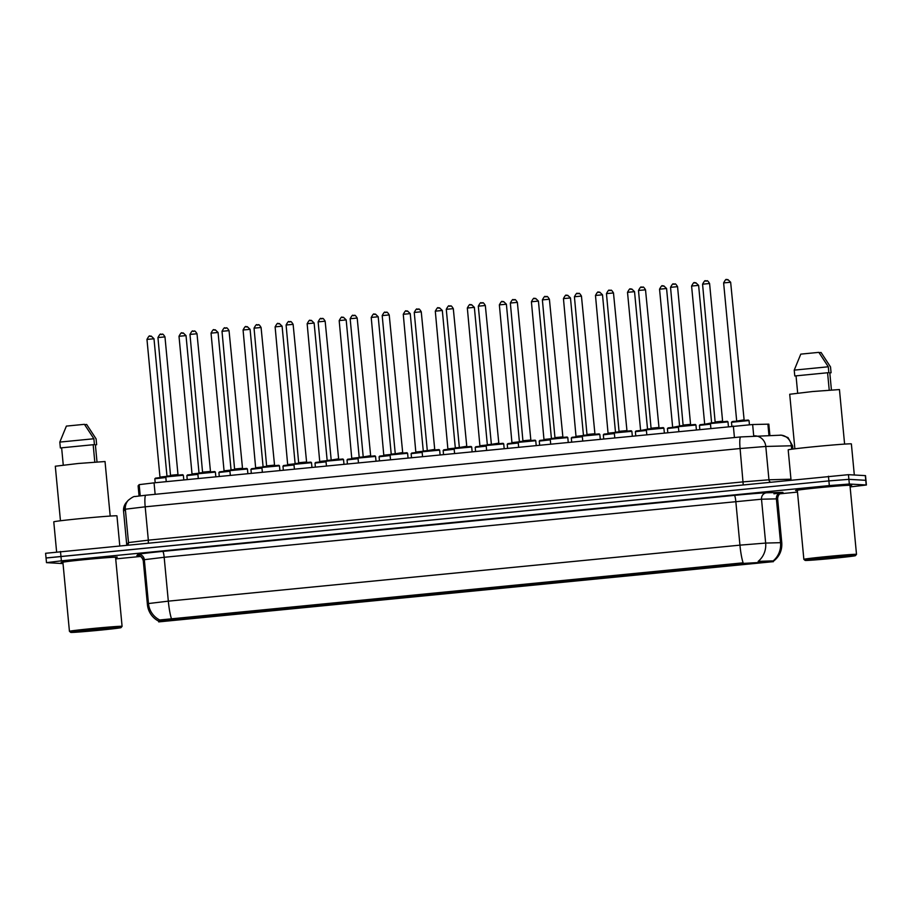 <?xml version="1.0" encoding="UTF-8"?>
<svg xmlns="http://www.w3.org/2000/svg" width="912" height="912" viewBox="0 0 912 912"><rect width="100%" height="100%" fill="white"/><g stroke="black" fill="none" stroke-linecap="round" stroke-linejoin="round"><path stroke-width="1.37" d="M691.353 568.894L709.958 567.093L691.353 568.894M659.308 572.029L677.924 570.228L659.308 572.029M627.274 575.164L645.89 573.374L627.274 575.164M595.24 578.311L613.844 576.509L595.24 578.311M563.206 581.446L581.81 579.656L563.206 581.446M531.172 584.581L549.776 582.791L531.172 584.581M499.126 587.727L517.742 585.926L499.126 587.727M467.092 590.862L485.708 589.072L467.092 590.862M435.058 594.008L453.663 592.207L435.058 594.008M403.024 597.143L421.629 595.342L403.024 597.143M370.979 600.278L389.595 598.489L370.979 600.278M338.945 603.425L357.561 601.624L338.945 603.425M306.911 606.56L325.516 604.77L306.911 606.56M274.877 609.695L293.482 607.905L274.877 609.695M242.831 612.841L261.448 611.04L242.831 612.841M210.797 615.976L229.414 614.186L210.797 615.976M178.763 619.123L197.368 617.321L178.763 619.123M723.387 565.748L741.992 563.958L723.387 565.748M712.409 567.595L731.014 565.793L712.409 567.595M680.375 570.73L698.98 568.94L680.375 570.73M648.329 573.876L666.946 572.075L648.329 573.876M616.295 577.011L634.912 575.221L616.295 577.011M584.261 580.157L602.866 578.356L584.261 580.157M552.227 583.292L570.832 581.491L552.227 583.292M520.182 586.427L538.798 584.638L520.182 586.427M488.148 589.574L506.764 587.773L488.148 589.574M456.114 592.709L474.73 590.919L456.114 592.709M424.08 595.844L442.685 594.054L424.08 595.844M392.046 598.99L410.651 597.189L392.046 598.99M360.001 602.125L378.617 600.335L360.001 602.125M327.967 605.272L346.583 603.47L327.967 605.272M295.933 608.407L314.537 606.605L295.933 608.407M263.899 611.542L282.503 609.752L263.899 611.542M231.853 614.688L250.469 612.887L231.853 614.688M199.819 617.823L218.435 616.033L199.819 617.823M167.785 620.958L186.39 619.168L167.785 620.958M744.443 564.46L763.059 562.658L744.443 564.46M138.122 485.845L139.171 484.637L154.06 482.847L752.639 424.525L768.827 424.148L769.888 435.423M772.373 561.746L158.711 621.893L159.646 620.844L173.041 619.225L741.673 563.502L772.373 561.746L772.293 560.903L773.205 561.781M138.111 485.834L139.069 495.934L138.111 485.834M851.409 485.116A28.204 0.638 174.6 0 0 821.484 487.396A28.204 0.638 174.6 0 0 795.572 490.485A28.204 0.638 174.6 0 0 795.891 490.553A28.204 0.638 174.6 0 0 797.339 490.542A28.204 0.638 174.6 0 1 795.891 490.553A28.204 0.638 174.6 0 1 795.572 490.485A28.204 0.638 174.6 0 1 821.484 487.396A28.204 0.638 174.6 0 1 851.409 485.116A28.204 0.638 174.6 0 1 851.728 485.184A28.204 0.638 174.6 0 0 851.409 485.116M116.987 557.084A28.204 0.638 174.6 0 0 87.073 559.364A28.204 0.638 174.6 0 0 61.15 562.453A28.204 0.638 174.6 0 0 61.48 562.522A28.204 0.638 174.6 0 0 62.928 562.51A28.204 0.638 174.6 0 1 61.48 562.522A28.204 0.638 174.6 0 1 61.15 562.453A28.204 0.638 174.6 0 1 87.073 559.364A28.204 0.638 174.6 0 1 116.987 557.084A28.204 0.638 174.6 0 1 117.317 557.141A28.204 0.638 174.6 0 0 116.987 557.084M772.954 561.04L772.966 561.051A20.566 19.494 88.5 0 0 780.535 542.674L781.766 542.72L777.628 498.853L761.509 499.206L164.171 557.289L144.324 559.683L143.298 560.869C141.736 555.248 137.644 555.556 138.681 555.682L138.1 555.613M850.132 486.928L866.4 484.99L865.955 480.316L848.901 479.347L828.883 480.909L46.25 558.007M158.825 621.22L159.566 619.989L743.132 562.829A20.566 3.078 84.4 0 1 739.94 545.148L765.658 543.073A20.566 19.494 88.5 0 1 758.168 561.37L772.293 560.903M849.995 485.572A28.204 0.638 174.6 0 0 851.728 485.184A28.204 0.638 174.6 0 1 849.995 485.572M115.585 557.528A28.204 0.638 174.6 0 0 117.317 557.141A28.204 0.638 174.6 0 1 115.585 557.528M115.71 558.896L140.596 556.457M779.669 493.837L797.487 492.092M866.4 484.99L849.334 484.033L829.327 485.583L61.378 560.834L46.489 562.647L63.031 563.582M848.456 474.673L45.6 553.288L46.045 557.962L828.883 480.909L848.901 479.347L865.955 480.316L865.511 475.631L848.456 474.673L849.334 484.033M805.421 560.458A25.274 0.57 174.6 0 0 831.938 558.44A25.274 0.57 174.6 0 0 855.433 555.659A25.274 0.57 174.6 0 0 855.148 555.59A25.274 0.57 174.6 0 0 828.062 557.654A25.274 0.57 174.6 0 0 805.136 560.413A25.274 0.57 174.6 0 0 805.421 560.458M856.493 554.382A26.448 0.604 174.6 0 0 856.505 554.359A26.448 0.604 174.6 0 0 856.197 554.302A26.448 0.604 174.6 0 0 828.142 556.445A26.448 0.604 174.6 0 0 803.848 559.341A26.448 0.604 174.6 0 0 803.86 559.352L797.327 490.325A26.448 0.604 174.6 0 1 821.621 487.43A26.448 0.604 174.6 0 1 849.676 485.287A26.448 0.604 174.6 0 1 849.973 485.344L856.505 554.359L855.433 555.659M854.316 474.992L851.375 443.905A31.738 0.718 174.6 0 0 851.01 443.836A31.738 0.718 174.6 0 0 817.346 446.401A31.738 0.718 174.6 0 0 788.185 449.878L791.023 479.894M844.603 444.098L839.45 389.561L812.66 391.522L789.712 394.258L794.876 448.795M849.14 556.172L811.213 559.82L849.14 556.172M829.225 390.074L827.583 372.757L796.039 375.847L797.669 393.095M827.583 372.757L828.848 372.632L828.301 366.784L818.851 352.363L800.793 354.13L794.227 370.124L794.785 375.972L796.039 375.847M828.301 366.784L794.227 370.124M828.848 372.632L794.785 375.972M819.079 352.682L821.074 352.488L830.513 366.909L831.071 372.757L829.806 372.883L831.413 389.903M829.806 372.951L831.071 372.757M70.999 632.426A25.274 0.57 174.6 0 0 97.527 630.409A25.274 0.57 174.6 0 0 121.022 627.627A25.274 0.57 174.6 0 0 120.737 627.547A25.274 0.57 174.6 0 0 93.64 629.622A25.274 0.57 174.6 0 0 70.726 632.381A25.274 0.57 174.6 0 0 70.999 632.426M122.083 626.339A26.448 0.604 174.6 0 0 122.083 626.327A26.448 0.604 174.6 0 0 121.786 626.27A26.448 0.604 174.6 0 0 93.731 628.414A26.448 0.604 174.6 0 0 69.437 631.309A26.448 0.604 174.6 0 0 69.437 631.321L62.905 562.294A26.448 0.604 174.6 0 1 87.21 559.387A26.448 0.604 174.6 0 1 115.254 557.255A26.448 0.604 174.6 0 1 115.562 557.312L122.083 626.327L121.022 627.627M119.768 545.672L116.953 515.873A31.738 0.718 174.6 0 0 116.588 515.793A31.738 0.718 174.6 0 0 82.924 518.369A31.738 0.718 174.6 0 0 53.774 521.846L56.612 551.874M110.192 516.067L105.028 461.529L78.25 463.49L55.301 466.226L60.454 520.763M114.73 628.14L76.802 631.777L114.73 628.14M94.802 462.031L93.172 444.725L61.628 447.815L63.259 465.063M93.172 444.725L94.438 444.6L93.879 438.752L84.44 424.331L66.382 426.098L59.816 442.092L60.363 447.94L61.628 447.815M93.879 438.752L59.816 442.092M94.438 444.6L60.363 447.94M84.668 424.65L86.651 424.456L96.102 438.877L96.649 444.725L95.384 444.851L97.003 461.871M95.395 444.919L96.649 444.725M768.964 435.446L767.893 424.114M159.646 620.844L159.566 619.989M173.041 619.225L172.984 618.655M741.673 563.502L741.616 562.932M759.023 562.111L758.944 561.256M753.711 435.868L752.639 424.525M734.434 437.543L733.351 426.075M155.143 494.315L154.06 482.847M140.231 495.809L139.171 484.637M138.316 555.625A29.378 0.661 -5.4 0 1 137.222 555.625A29.378 0.661 -5.4 0 1 136.891 555.545L137.929 554.382A29.378 0.661 -5.4 0 1 162.735 551.395L734.354 495.376A29.378 0.661 -5.4 0 1 766.502 492.788L781.367 492.389A29.378 0.661 -5.4 0 1 773.912 493.791M766.502 492.788A5.871 5.563 -91.5 0 0 761.509 499.206L765.658 543.073L780.535 542.674L776.386 498.807A5.871 5.563 -91.5 0 1 781.367 492.389M171.502 618.838A20.566 3.078 -95.6 0 1 168.321 601.156L739.94 545.148L735.802 501.281A5.871 0.878 84.4 0 0 734.354 495.376M159.748 620.012A20.566 20.554 -138.3 0 1 148.474 603.55L168.321 601.156L164.171 557.289A5.871 0.878 84.4 0 0 162.735 551.395M158.642 621.129A20.566 20.554 -138.3 0 1 147.436 604.713L148.474 603.55L144.324 559.683A5.871 5.871 41.7 0 0 137.929 554.382M158.984 621.311C152.236 617.8 148.394 612.271 147.436 604.724L143.298 560.846A5.871 5.871 41.7 0 0 136.891 555.545M866.195 484.956L865.317 475.597M829.327 485.583L828.449 476.224M61.378 560.834L60.488 551.475M740.761 436.928A11.753 1.756 84.4 0 0 740.715 436.928L781.402 435.161L788.036 437.6L792.585 445.82L791.354 445.774L791.673 449.217M779.954 435.149A11.753 11.138 88.5 0 1 791.354 445.774L765.795 446.458L740.088 448.533L145.19 506.821L125.343 509.215L123.565 511.233A11.753 11.742 -138.3 0 1 126.494 502.284L128.261 500.289C131.875 497.439 134.11 496.174 134.953 496.527L145.817 495.227A11.753 1.756 84.4 0 0 145.19 506.821L148.337 540.166L743.234 481.867L768.953 479.792L790.955 479.199M126.711 544.555L126.722 544.988A2.941 2.941 41.7 0 0 126.711 544.544L123.565 511.21L126.711 544.555L128.489 542.56L148.337 540.166L148.314 542.868M754.406 435.845A11.753 11.138 88.5 0 1 765.795 446.458L768.953 479.792A2.941 2.782 -91.5 0 0 770.161 481.935M740.681 436.939L145.852 495.227A11.753 1.756 84.4 0 0 145.817 495.227L740.715 436.928A11.753 1.756 84.4 0 0 740.088 448.533L743.212 484.58M128.261 500.289A11.753 11.742 -138.3 0 0 125.343 509.215L128.489 542.56A2.941 2.941 41.7 0 1 127.657 544.897L127.76 544.783M748.934 420.569L731.481 422.245L733.111 421.412L748.934 420.569M732.108 421.629L748.307 420.044M743.622 419.908L736.246 421.184M730.603 282.253L723.672 282.902M726.283 279.699L727.434 279.585M736.645 420.58L723.626 282.902C727.092 276.507 726.112 281.067 727.879 279.574L730.649 282.23L744.169 420.443M700.074 424.764L727.331 421.333L727.981 421.88L710.425 423.544L710.881 428.275M715.624 421.88L722.6 421.207L709.593 283.529C708.168 281.181 707.245 280.303 706.811 280.873C705.056 282.355 706.036 277.795 702.571 284.191L715.179 422.484M711.052 422.917L727.24 421.333M709.547 283.518L702.571 284.191M705.227 280.987L706.378 280.873M710.482 424.148L699.447 425.391L700.108 424.696L710.437 423.578M704.645 423.727L691.592 286.037C695.058 279.642 694.078 284.202 695.833 282.72L698.615 285.376L691.627 286.049M694.249 282.834L695.4 282.72M704.201 424.331L710.573 423.1M678.448 427.295L667.413 428.526L678.391 426.725L678.836 431.422M668.04 427.91L678.391 426.725L680.021 425.847L695.297 424.468L695.947 425.026L678.391 426.679M672.611 426.873L659.547 289.172C663.024 282.788 662.044 287.348 663.799 285.855L666.569 288.511L659.593 289.184M662.203 285.98L663.366 285.866M672.167 427.466L678.528 426.235M646.414 430.43L635.379 431.672L636.029 430.977L646.357 429.86L646.802 434.557M636.006 431.045L646.357 429.86L647.976 428.982L663.263 427.614L663.902 428.161L646.357 429.826M640.566 430.008L627.513 292.319C630.979 285.923 630.01 290.483 631.765 288.99L634.535 291.658L627.559 292.319M630.169 289.115L631.332 289.001M640.133 430.612L646.494 429.381M614.38 433.565L603.334 434.807L603.995 434.112L614.323 432.995L614.768 437.703M603.961 434.18L614.323 432.995L615.942 432.117L631.218 430.749L631.868 431.308L614.323 432.961M602.456 294.804L595.525 295.465M598.135 292.25L599.287 292.136M608.532 433.143L614.46 432.516M683.59 425.026L690.566 424.354L677.548 286.664L670.537 287.326L683.145 425.619M677.513 286.687L677.548 286.664C676.134 284.327 675.211 283.438 674.777 284.008C673.022 285.502 674.002 280.942 670.537 287.326M679.018 426.064L695.206 424.479M673.181 284.134L674.344 284.02M651.556 428.161L658.487 427.511M645.479 289.822L638.491 290.472L651.111 428.765M646.984 429.199L663.172 427.614M641.147 287.269L642.31 287.155M619.51 431.296L626.453 430.646M613.445 292.957L606.457 293.607L619.077 431.9M614.939 432.345L631.138 430.749M609.113 290.415L610.265 290.301M582.335 436.711L571.3 437.942L582.289 436.141L571.927 437.327M570.422 297.95L563.479 298.6M566.101 295.397L567.253 295.283M576.498 436.289L582.426 435.662M550.301 439.846L539.266 441.089L539.927 440.393L550.244 439.276L539.893 440.462M538.388 301.085L531.445 301.747M534.056 298.532L535.219 298.418M544.464 439.424L550.381 438.797M518.267 442.993L507.232 444.224L518.21 442.411L507.859 443.608M506.354 304.22L499.411 304.882M502.022 301.678L503.185 301.564M512.43 442.571L518.347 441.932M582.278 436.096L583.908 435.263L599.184 433.895L599.834 434.443L582.278 436.096L582.734 440.838M587.476 434.443L594.419 433.781M581.4 296.104L574.423 296.753L587.032 435.035M582.905 435.48L599.093 433.895M577.079 293.55L578.231 293.436M550.244 439.242L551.874 438.398L567.15 437.03L567.8 437.578L550.244 439.242L550.688 443.973M555.442 437.578L562.385 436.928M549.366 299.239L542.389 299.888L554.998 438.182M550.871 438.615L567.059 437.03M545.045 296.685L546.197 296.571M518.21 442.377L519.84 441.545L535.116 440.165L535.754 440.724L518.21 442.377L518.654 447.119M523.408 440.724L530.351 440.063M517.332 302.385L510.389 303.035M518.837 441.761L535.025 440.177M513 299.831L514.163 299.717M486.233 446.128L475.198 447.359L486.176 445.558L475.813 446.743M474.32 307.367L467.377 308.017M469.988 304.813L471.139 304.699M480.385 445.706L486.313 445.079M454.187 449.263L443.152 450.505L443.813 449.81L454.142 448.693L443.779 449.878M442.274 310.479L435.332 311.163C438.763 304.756 437.783 309.316 439.55 307.834L442.32 310.49L455.305 447.883M437.954 307.948L439.105 307.834M448.351 448.841L454.279 448.214M422.153 452.409L411.118 453.64L422.096 451.839L411.745 453.025M410.24 313.614L403.298 314.298C406.729 307.903 405.749 312.463 407.504 310.969L410.24 313.614M405.92 311.095L407.071 310.981M416.317 451.987L422.245 451.349M410.24 313.648L423.271 451.018M390.119 455.544L379.084 456.787L379.734 456.091L390.062 454.974L379.711 456.16M378.206 316.76L371.264 317.433C374.695 311.038 373.715 315.598 375.47 314.104L378.206 316.76M373.874 314.23L375.037 314.116M384.283 455.122L390.199 454.495M378.206 316.783L391.225 454.165M358.085 458.679L347.05 459.922L347.7 459.226L358.028 458.109L347.666 459.295M346.161 319.895L339.23 320.579C342.65 314.173 341.681 318.733 343.436 317.251L346.161 319.895M341.84 317.365L343.003 317.262M352.237 458.257L358.165 457.63M346.172 319.918L359.191 457.3M486.176 445.523L487.795 444.68L503.071 443.312L503.72 443.859L486.176 445.523L486.62 450.254M490.93 444.463L498.305 443.198M485.298 305.52L478.355 306.17M486.791 444.896L502.991 443.312M480.966 302.966L482.129 302.852M454.13 448.658L455.761 447.815L471.037 446.447L471.686 446.994L454.13 448.658L454.586 453.389M458.896 447.598L466.271 446.344M453.253 308.655L446.31 309.316M454.757 448.031L470.945 446.447M448.932 306.101L450.083 305.999M422.096 451.793L423.727 450.961L439.003 449.582L439.652 450.14L422.096 451.793L422.541 456.536M426.85 450.733L434.237 449.479M427.249 450.129L414.242 312.44C417.707 306.056 416.727 310.616 418.483 309.122C418.916 308.552 419.839 309.442 421.253 311.779L414.276 312.451M422.723 451.178L438.911 449.593M416.898 309.248L418.049 309.134M390.062 454.94L391.693 454.096L406.969 452.728L407.607 453.275L390.062 454.94L390.507 459.671M394.816 453.88L402.203 452.626M395.215 453.264L382.196 315.586C385.673 309.191 384.693 313.751 386.449 312.257C386.882 311.687 387.805 312.577 389.219 314.925L382.242 315.598M390.689 454.313L406.877 452.728M384.853 312.383L386.015 312.269M358.028 458.075L359.647 457.243L374.923 455.863L375.573 456.422L358.028 458.075L358.473 462.817M362.782 457.015L370.158 455.761M363.181 456.41L350.162 318.721C353.628 312.337 352.659 316.886 354.415 315.404C354.836 314.834 355.76 315.723 357.185 318.06L350.208 318.733M358.644 457.459L374.843 455.863M352.819 315.529L353.981 315.415M326.04 461.825L315.005 463.057L325.994 461.255L315.632 462.441M314.127 323.042L307.184 323.714C310.616 317.319 309.635 321.879 311.402 320.386L314.127 323.042M309.806 320.511L310.958 320.397M320.203 461.404L326.131 460.777M314.127 323.065L327.157 460.435M294.006 464.96L282.971 466.203L283.632 465.508L293.96 464.39L294.394 469.087M283.598 465.576L293.96 464.39L295.579 463.513L310.855 462.145L311.505 462.692L293.949 464.356M282.093 326.177L275.15 326.861C278.582 320.454 277.601 325.014 279.357 323.521L282.093 326.177M277.772 323.646L278.924 323.532M288.169 464.539L294.097 463.912M282.093 326.2L295.123 463.581M261.972 468.107L250.937 469.338L261.915 467.525L262.36 472.234M251.564 468.722L261.915 467.525L263.545 466.659L278.821 465.28L279.471 465.838L261.915 467.491M250.059 329.335L243.116 329.996M245.727 326.792L246.89 326.678M256.135 467.685L262.052 467.047M229.938 471.242L218.903 472.473L229.881 470.672L230.326 475.369M219.518 471.857L229.881 470.672L231.5 469.794L246.787 468.426L247.426 468.973L229.881 470.638M218.025 332.481L211.082 333.131M213.693 329.927L214.856 329.813M231.044 469.862L218.059 332.458L215.289 329.802C213.533 331.295 214.502 326.735 211.037 333.131L224.056 470.809L230.018 470.193M197.904 474.377L186.857 475.619L187.519 474.924L197.847 473.807L198.292 478.504M187.484 474.992L197.847 473.807L199.466 472.929L214.742 471.561L215.392 472.108L197.836 473.773M185.98 335.616L179.048 336.277M181.659 333.062L182.81 332.948M199.01 472.997L186.025 335.605L183.255 332.948C181.499 334.43 182.468 329.87 179.003 336.266L192.022 473.955L197.984 473.328M165.859 477.523L154.823 478.754L165.813 476.953L155.45 478.139M153.946 338.762L147.003 339.412M149.625 336.209L150.776 336.095M166.976 476.132L153.991 338.74L151.21 336.083C149.454 337.577 150.434 333.017 146.969 339.401L159.976 477.09L165.95 476.463M325.983 461.21L327.613 460.378L342.889 459.01L343.539 459.557L325.983 461.21L326.439 465.952M330.748 460.15L338.124 458.896M331.147 459.545L318.128 321.868C321.594 315.472 320.614 320.032 322.381 318.539C322.802 317.969 323.726 318.858 325.151 321.195L318.174 321.868M326.61 460.594L342.809 459.01M320.785 318.664L321.936 318.55M299.147 462.692L306.09 462.042M298.703 463.296L286.094 325.003C289.56 318.607 288.58 323.167 290.335 321.685C290.768 321.115 291.692 321.993 293.117 324.341L286.129 325.014M294.576 463.729L310.764 462.145M288.751 321.799L289.902 321.685M267.113 465.838L274.056 465.177M261.037 327.499L254.095 328.149M262.542 466.876L278.73 465.291M256.705 324.946L257.868 324.832M235.068 468.973L242.011 468.312M229.003 330.634L222.061 331.284M230.508 470.011L246.696 468.426M224.671 328.081L225.834 327.967M203.034 472.108L209.977 471.458M196.958 333.769L190.027 334.43M198.463 473.146L214.662 471.561M192.637 331.216L193.789 331.113M165.802 476.908L167.432 476.075L182.708 474.707L183.358 475.255L165.802 476.908L166.258 481.65M171 475.255L177.977 474.582L164.969 336.893L157.981 337.565M164.924 336.916L164.969 336.893C163.544 334.556 162.621 333.667 162.188 334.237C160.432 335.73 161.413 331.17 157.947 337.565L170.555 475.847M166.429 476.292L182.617 474.707M160.603 334.362L161.755 334.248M772.988 561.575C779.315 556.879 782.245 550.597 781.766 542.72M46.489 562.647L46.045 557.962M147.436 604.724L143.287 560.857M781.744 492.731L781.744 492.731C783.1 492.298 777.902 492.856 777.628 498.853M123.553 511.222L126.494 502.284M792.585 445.82L792.893 449.057M731.481 422.245L731.857 426.223M749.037 420.592L749.425 424.696M727.981 421.88L728.426 426.565M699.447 425.391L699.823 429.358M698.615 285.376L711.599 422.769M667.413 428.526L667.789 432.505M666.569 288.511L679.565 425.904M635.379 431.672L635.755 435.64M634.535 291.658L647.52 429.05M608.099 433.747L595.479 295.454C598.945 289.058 597.976 293.618 599.731 292.136L602.501 294.793L615.486 432.185M603.334 434.807L603.71 438.786M695.947 425.026L696.38 429.7M659.034 428.013L645.514 289.811C644.1 287.462 643.177 286.573 642.743 287.143C640.988 288.637 641.968 284.077 638.491 290.472M663.902 428.161L664.346 432.835M627 431.148L613.48 292.946C612.055 290.609 611.131 289.72 610.709 290.29C608.954 291.772 609.923 287.212 606.457 293.607M631.868 431.308L632.312 435.982M805.136 560.413L803.86 559.352M70.726 632.381L69.437 631.321M576.053 436.882L563.445 298.589C566.911 292.205 565.93 296.765 567.686 295.271L570.467 297.928L583.452 435.32M571.3 437.942L571.676 441.921M544.019 440.029L531.411 301.735C534.877 295.34 533.896 299.9 535.652 298.406L538.422 301.074L551.418 438.467M539.266 441.089L539.642 445.056M511.985 443.164L499.366 304.87C502.843 298.475 501.862 303.035 503.618 301.553L506.388 304.209L519.373 441.602M507.232 444.224L507.608 448.202M594.966 434.294L581.446 296.081C580.021 293.744 579.097 292.855 578.675 293.425C576.908 294.918 577.889 290.358 574.423 296.753M599.834 434.443L600.278 439.117M562.921 437.429L549.4 299.227C547.987 296.879 547.063 296.001 546.63 296.571C544.874 298.053 545.855 293.493 542.389 299.888M567.8 437.578L568.233 442.263M522.964 441.317L510.344 303.023C513.821 296.639 512.84 301.199 514.596 299.706C515.029 299.136 515.953 300.025 517.366 302.362L530.887 440.564M535.754 440.724L536.199 445.398M479.951 446.299L467.332 308.017C470.797 301.621 469.828 306.181 471.584 304.688L474.354 307.344L487.339 444.748M475.198 447.359L475.574 451.337M435.298 311.152L447.917 449.445M443.152 450.505L443.528 454.472M403.264 314.287L415.872 452.58M411.118 453.64L411.494 457.619M371.218 317.433L383.838 455.726M379.084 456.787L379.46 460.754M339.184 320.568L351.804 458.861M347.05 459.922L347.426 463.9M498.853 443.711L485.332 305.509C483.907 303.16 482.984 302.271 482.562 302.841C480.806 304.334 481.775 299.774 478.31 306.17L491.329 443.848M503.72 443.859L504.165 448.533M466.819 446.846L453.298 308.644C451.873 306.295 450.95 305.417 450.528 305.987C448.761 307.469 449.741 302.909 446.276 309.305L459.295 446.994M471.686 446.994L472.131 451.679M421.253 311.779L434.785 449.992M439.652 450.14L440.097 454.814M389.219 314.925L402.739 453.127M407.607 453.275L408.052 457.949M357.185 318.06L370.705 456.262M375.573 456.422L376.018 461.096M307.15 323.703L319.77 461.996M315.005 463.057L315.381 467.035M275.116 326.849L287.725 465.143M282.971 466.203L283.347 470.17M255.691 468.278L243.071 329.984C246.548 323.6 245.567 328.149 247.323 326.667L250.093 329.323L263.089 466.716M250.937 469.338L251.313 473.317M218.903 472.473L219.279 476.452M224.056 470.809L223.657 471.413M186.857 475.619L187.234 479.587M192.022 473.955L191.623 474.559M154.823 478.754L155.2 482.733M159.976 477.09L159.577 477.694M325.151 321.195L338.671 459.409M343.539 459.557L343.984 464.231M293.117 324.341L306.637 462.544M311.505 462.692L311.95 467.377M266.669 466.431L254.049 328.138C257.526 321.754 256.546 326.314 258.301 324.82C258.734 324.25 259.658 325.139 261.071 327.476L274.592 465.679M279.471 465.838L279.904 470.512M234.635 469.577L222.015 331.284C225.481 324.889 224.512 329.449 226.267 327.955C226.689 327.385 227.624 328.274 229.037 330.623L242.558 468.825M247.426 468.973L247.87 473.647M202.601 472.712L189.981 334.419C193.447 328.024 192.478 332.584 194.233 331.102C194.655 330.532 195.578 331.409 197.003 333.758L210.524 471.96M215.392 472.108L215.836 476.794M183.358 475.255L183.802 479.929"/></g></svg>
